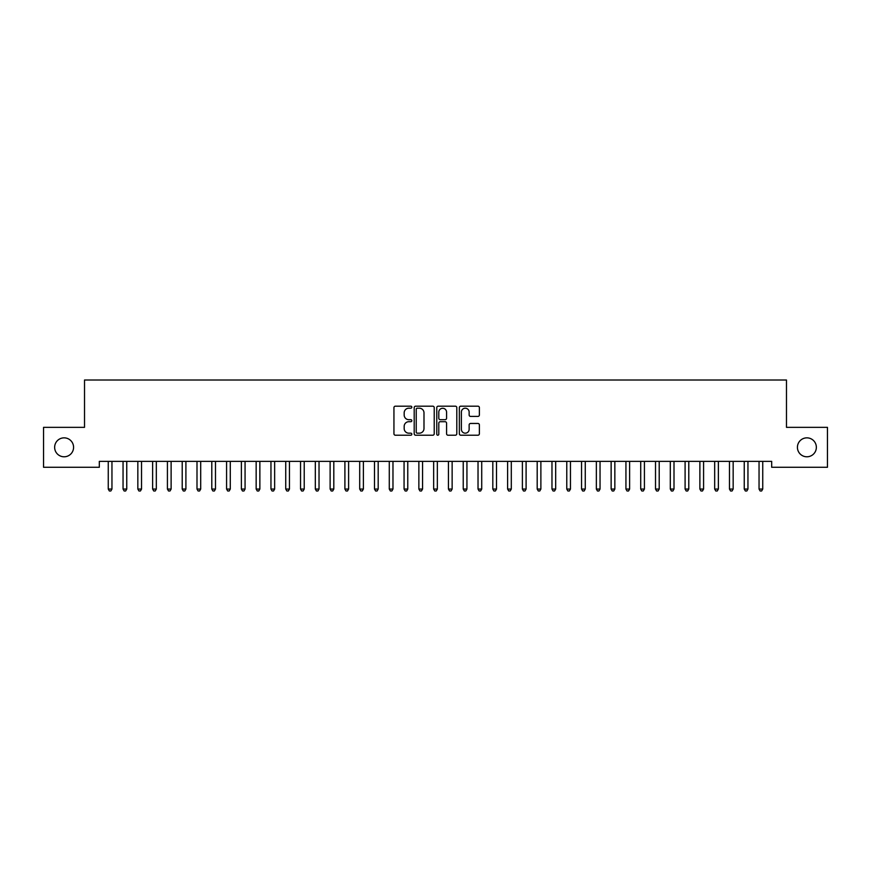 <?xml version="1.0" encoding="UTF-8"?>
<svg xmlns="http://www.w3.org/2000/svg" width="871" height="871" viewBox="0 0 871 871"><rect width="100%" height="100%" fill="white"/><g stroke="black" fill="none" stroke-linecap="round" stroke-linejoin="round"><path stroke-width="1.31" d="M411.831 407.193A1.013 1.013 0 0 0 410.818 406.18L395.39 406.18A1.448 1.448 0 0 0 393.942 407.628L393.942 433.758A1.448 1.448 0 0 0 395.39 435.217L410.818 435.217A1.013 1.013 0 0 0 411.831 434.194A1.013 1.013 0 0 0 410.818 433.181L408.826 433.181A4.649 4.649 0 0 1 404.177 428.532L404.177 426.355A4.649 4.649 0 0 1 408.826 421.706L410.818 421.706A1.013 1.013 0 0 0 411.831 420.693A1.013 1.013 0 0 0 410.818 419.68L408.826 419.68A4.649 4.649 0 0 1 404.177 415.032L404.177 412.854A4.649 4.649 0 0 1 408.826 408.205L410.818 408.205A1.013 1.013 0 0 0 411.831 407.193M797.422 447.313A9.461 9.461 0 0 0 806.894 456.785A9.461 9.461 0 0 0 816.356 447.313A9.461 9.461 0 0 0 806.894 437.852A9.461 9.461 0 0 0 797.422 447.313M54.644 447.313A9.461 9.461 0 0 0 64.106 456.785A9.461 9.461 0 0 0 73.578 447.313A9.461 9.461 0 0 0 64.106 437.852A9.461 9.461 0 0 0 54.644 447.313M477.929 416.414A1.448 1.448 0 0 0 479.377 414.955L479.377 407.628A1.448 1.448 0 0 0 477.929 406.18L460.803 406.18A1.448 1.448 0 0 0 459.344 407.628L459.344 433.758A1.448 1.448 0 0 0 460.803 435.217L477.929 435.217A1.448 1.448 0 0 0 479.377 433.758L479.377 424.906A1.448 1.448 0 0 0 477.929 423.458L470.601 423.458A1.448 1.448 0 0 0 469.142 424.906L469.142 429.294A3.887 3.887 0 0 1 465.266 433.181A3.887 3.887 0 0 1 461.38 429.294L461.38 412.092A3.887 3.887 0 0 1 465.266 408.205A3.887 3.887 0 0 1 469.142 412.092L469.142 414.955A1.448 1.448 0 0 0 470.601 416.414L477.929 416.414M771.684 461.369L99.316 461.369L99.316 467.281L43.55 467.281L43.55 427.345L84.52 427.345L84.52 380.017L786.48 380.017L786.48 427.345L827.45 427.345L827.45 467.281L771.684 467.281L771.684 461.369M434.226 407.628A1.448 1.448 0 0 0 432.778 406.18L415.652 406.18A1.448 1.448 0 0 0 414.193 407.628L414.193 433.758A1.448 1.448 0 0 0 415.652 435.217L432.778 435.217A1.448 1.448 0 0 0 434.226 433.758L434.226 407.628M438.222 406.18L455.348 406.18A1.448 1.448 0 0 1 456.807 407.628L456.807 433.758A1.448 1.448 0 0 1 455.348 435.217L448.021 435.217A1.448 1.448 0 0 1 446.573 433.758L446.573 423.164A1.448 1.448 0 0 0 445.114 421.706L440.258 421.706A1.448 1.448 0 0 0 438.799 423.164L438.799 434.194A1.013 1.013 0 0 1 437.786 435.217A1.013 1.013 0 0 1 436.774 434.194L436.774 407.628A1.448 1.448 0 0 1 438.222 406.18M417.242 408.205A1.013 1.013 0 0 0 416.229 409.228L416.229 432.168A1.013 1.013 0 0 0 417.242 433.181L419.354 433.181A4.649 4.649 0 0 0 423.992 428.532L423.992 412.854A4.649 4.649 0 0 0 419.354 408.205L417.242 408.205M446.573 412.168A3.887 3.887 0 0 0 442.686 408.281A3.887 3.887 0 0 0 438.799 412.168L438.799 418.222A1.448 1.448 0 0 0 440.258 419.68L445.114 419.68A1.448 1.448 0 0 0 446.573 418.222L446.573 412.168M108.156 461.586A1.481 1.481 -179.6 0 1 108.254 462.142A1.481 1.481 179.6 0 0 108.156 461.586L108.069 461.369M112.152 461.369L112.065 461.586A1.481 1.481 179.6 0 0 111.956 462.142L111.956 489.056L108.254 489.056L108.254 462.142M111.956 489.056L110.846 490.983L109.365 490.983L108.254 489.056M122.942 461.586A1.481 1.481 -179.6 0 1 123.051 462.142A1.481 1.481 179.6 0 0 122.942 461.586L122.855 461.369M137.738 461.586A1.481 1.481 -179.6 0 1 137.836 462.142A1.481 1.481 179.6 0 0 137.738 461.586L137.651 461.369M126.937 461.369L126.85 461.586A1.481 1.481 179.6 0 0 126.752 462.142L126.752 489.056L123.051 489.056L123.051 462.142M126.752 489.056L125.642 490.983L124.161 490.983L123.051 489.056M141.733 461.369L141.646 461.586A1.481 1.481 179.6 0 0 141.538 462.142L141.538 489.056L137.836 489.056L137.836 462.142M141.538 489.056L140.427 490.983L138.946 490.983L137.836 489.056M152.523 461.586A1.481 1.481 -179.6 0 1 152.632 462.142A1.481 1.481 179.6 0 0 152.523 461.586L152.436 461.369M167.319 461.586A1.481 1.481 -179.6 0 1 167.417 462.142A1.481 1.481 179.6 0 0 167.319 461.586L167.232 461.369M156.519 461.369L156.432 461.586A1.481 1.481 179.6 0 0 156.323 462.142L156.323 489.056L152.632 489.056L152.632 462.142M156.323 489.056L155.223 490.983L153.742 490.983L152.632 489.056M171.315 461.369L171.228 461.586A1.481 1.481 179.6 0 0 171.119 462.142L171.119 489.056L167.417 489.056L167.417 462.142M171.119 489.056L170.008 490.983L168.528 490.983L167.417 489.056M182.104 461.586A1.481 1.481 -179.6 0 1 182.213 462.142A1.481 1.481 179.6 0 0 182.104 461.586L182.017 461.369M186.1 461.369L186.013 461.586A1.481 1.481 179.6 0 0 185.904 462.142L185.904 489.056L182.213 489.056L182.213 462.142M185.904 489.056L184.804 490.983L183.324 490.983L182.213 489.056M196.9 461.586A1.481 1.481 -179.6 0 1 196.998 462.142A1.481 1.481 179.6 0 0 196.9 461.586L196.802 461.369M200.896 461.369L200.809 461.586A1.481 1.481 179.6 0 0 200.7 462.142L200.7 489.056L196.998 489.056L196.998 462.142M200.7 489.056L199.59 490.983L198.109 490.983L196.998 489.056M211.686 461.586A1.481 1.481 -179.6 0 1 211.795 462.142A1.481 1.481 179.6 0 0 211.686 461.586L211.599 461.369M215.681 461.369L215.594 461.586A1.481 1.481 179.6 0 0 215.485 462.142L215.485 489.056L211.795 489.056L211.795 462.142M215.485 489.056L214.386 490.983L212.905 490.983L211.795 489.056M226.471 461.586A1.481 1.481 -179.6 0 1 226.58 462.142A1.481 1.481 179.6 0 0 226.471 461.586L226.384 461.369M230.477 461.369L230.39 461.586A1.481 1.481 179.6 0 0 230.282 462.142L230.282 489.056L226.58 489.056L226.58 462.142M230.282 489.056L229.171 490.983L227.69 490.983L226.58 489.056M241.267 461.586A1.481 1.481 -179.6 0 1 241.376 462.142A1.481 1.481 179.6 0 0 241.267 461.586L241.18 461.369M245.263 461.369L245.176 461.586A1.481 1.481 179.6 0 0 245.067 462.142L245.067 489.056L241.376 489.056L241.376 462.142M245.067 489.056L243.967 490.983L242.486 490.983L241.376 489.056M256.052 461.586A1.481 1.481 -179.6 0 1 256.161 462.142A1.481 1.481 179.6 0 0 256.052 461.586L255.965 461.369M260.059 461.369L259.972 461.586A1.481 1.481 179.6 0 0 259.863 462.142L259.863 489.056L256.161 489.056L256.161 462.142M259.863 489.056L258.752 490.983L257.272 490.983L256.161 489.056M270.848 461.586A1.481 1.481 -179.6 0 1 270.957 462.142A1.481 1.481 179.6 0 0 270.848 461.586L270.761 461.369M274.844 461.369L274.757 461.586A1.481 1.481 179.6 0 0 274.648 462.142L274.648 489.056L270.957 489.056L270.957 462.142M274.648 489.056L273.548 490.983L272.068 490.983L270.957 489.056M285.634 461.586A1.481 1.481 -179.6 0 1 285.742 462.142A1.481 1.481 179.6 0 0 285.634 461.586L285.546 461.369M289.64 461.369L289.553 461.586A1.481 1.481 179.6 0 0 289.444 462.142L289.444 489.056L285.742 489.056L285.742 462.142M289.444 489.056L288.334 490.983L286.853 490.983L285.742 489.056M300.43 461.586A1.481 1.481 -179.6 0 1 300.539 462.142A1.481 1.481 179.6 0 0 300.43 461.586L300.343 461.369M304.425 461.369L304.338 461.586A1.481 1.481 179.6 0 0 304.229 462.142L304.229 489.056L300.539 489.056L300.539 462.142M304.229 489.056L303.13 490.983L301.649 490.983L300.539 489.056M315.215 461.586A1.481 1.481 -179.6 0 1 315.324 462.142A1.481 1.481 179.6 0 0 315.215 461.586L315.128 461.369M319.221 461.369L319.134 461.586A1.481 1.481 179.6 0 0 319.026 462.142L319.026 489.056L315.324 489.056L315.324 462.142M319.026 489.056L317.915 490.983L316.434 490.983L315.324 489.056M330.011 461.586A1.481 1.481 -179.6 0 1 330.12 462.142A1.481 1.481 179.6 0 0 330.011 461.586L329.924 461.369M334.007 461.369L333.92 461.586A1.481 1.481 179.6 0 0 333.811 462.142L333.811 489.056L330.12 489.056L330.12 462.142M333.811 489.056L332.7 490.983L331.23 490.983L330.12 489.056M344.796 461.586A1.481 1.481 -179.6 0 1 344.905 462.142A1.481 1.481 179.6 0 0 344.796 461.586L344.709 461.369M348.803 461.369L348.716 461.586A1.481 1.481 179.6 0 0 348.607 462.142L348.607 489.056L344.905 489.056L344.905 462.142M348.607 489.056L347.496 490.983L346.016 490.983L344.905 489.056M359.592 461.586A1.481 1.481 -179.6 0 1 359.701 462.142A1.481 1.481 179.6 0 0 359.592 461.586L359.505 461.369M363.588 461.369L363.501 461.586A1.481 1.481 179.6 0 0 363.392 462.142L363.392 489.056L359.701 489.056L359.701 462.142M363.392 489.056L362.282 490.983L360.812 490.983L359.701 489.056M374.378 461.586A1.481 1.481 -179.6 0 1 374.486 462.142A1.481 1.481 179.6 0 0 374.378 461.586L374.29 461.369M378.384 461.369L378.297 461.586A1.481 1.481 179.6 0 0 378.188 462.142L378.188 489.056L374.486 489.056L374.486 462.142M378.188 489.056L377.078 490.983L375.597 490.983L374.486 489.056M389.174 461.586A1.481 1.481 -179.6 0 1 389.283 462.142A1.481 1.481 179.6 0 0 389.174 461.586L389.087 461.369M393.169 461.369L393.082 461.586A1.481 1.481 179.6 0 0 392.973 462.142L392.973 489.056L389.283 489.056L389.283 462.142M392.973 489.056L391.863 490.983L390.393 490.983L389.283 489.056M403.959 461.586A1.481 1.481 -179.6 0 1 404.068 462.142A1.481 1.481 179.6 0 0 403.959 461.586L403.872 461.369M407.966 461.369L407.878 461.586A1.481 1.481 179.6 0 0 407.77 462.142L407.77 489.056L404.068 489.056L404.068 462.142M407.77 489.056L406.659 490.983L405.178 490.983L404.068 489.056M418.755 461.586A1.481 1.481 -179.6 0 1 418.864 462.142A1.481 1.481 179.6 0 0 418.755 461.586L418.668 461.369M422.751 461.369L422.664 461.586A1.481 1.481 179.6 0 0 422.555 462.142L422.555 489.056L418.864 489.056L418.864 462.142M422.555 489.056L421.444 490.983L419.974 490.983L418.864 489.056M433.54 461.586A1.481 1.481 -179.6 0 1 433.649 462.142A1.481 1.481 179.6 0 0 433.54 461.586L433.453 461.369M437.547 461.369L437.46 461.586A1.481 1.481 179.6 0 0 437.351 462.142L437.351 489.056L433.649 489.056L433.649 462.142M437.351 489.056L436.24 490.983L434.76 490.983L433.649 489.056M448.336 461.586A1.481 1.481 -179.6 0 1 448.445 462.142A1.481 1.481 179.6 0 0 448.336 461.586L448.249 461.369M463.122 461.586A1.481 1.481 -179.6 0 1 463.23 462.142A1.481 1.481 179.6 0 0 463.122 461.586L463.034 461.369M477.918 461.586A1.481 1.481 -179.6 0 1 478.027 462.142A1.481 1.481 179.6 0 0 477.918 461.586L477.831 461.369M492.703 461.586A1.481 1.481 -179.6 0 1 492.812 462.142A1.481 1.481 179.6 0 0 492.703 461.586L492.616 461.369M507.499 461.586A1.481 1.481 -179.6 0 1 507.608 462.142A1.481 1.481 179.6 0 0 507.499 461.586L507.412 461.369M522.284 461.586A1.481 1.481 -179.6 0 1 522.393 462.142A1.481 1.481 179.6 0 0 522.284 461.586L522.197 461.369M537.08 461.586A1.481 1.481 -179.6 0 1 537.189 462.142A1.481 1.481 179.6 0 0 537.08 461.586L536.993 461.369M452.332 461.369L452.245 461.586A1.481 1.481 179.6 0 0 452.136 462.142L452.136 489.056L448.445 489.056L448.445 462.142M452.136 489.056L451.026 490.983L449.556 490.983L448.445 489.056M467.128 461.369L467.041 461.586A1.481 1.481 179.6 0 0 466.932 462.142L466.932 489.056L463.23 489.056L463.23 462.142M466.932 489.056L465.822 490.983L464.341 490.983L463.23 489.056M481.913 461.369L481.826 461.586A1.481 1.481 179.6 0 0 481.717 462.142L481.717 489.056L478.027 489.056L478.027 462.142M481.717 489.056L480.607 490.983L479.137 490.983L478.027 489.056M496.71 461.369L496.622 461.586A1.481 1.481 179.6 0 0 496.514 462.142L496.514 489.056L492.812 489.056L492.812 462.142M496.514 489.056L495.403 490.983L493.922 490.983L492.812 489.056M511.495 461.369L511.408 461.586A1.481 1.481 179.6 0 0 511.299 462.142L511.299 489.056L507.608 489.056L507.608 462.142M511.299 489.056L510.188 490.983L508.718 490.983L507.608 489.056M526.291 461.369L526.204 461.586A1.481 1.481 179.6 0 0 526.095 462.142L526.095 489.056L522.393 489.056L522.393 462.142M526.095 489.056L524.984 490.983L523.504 490.983L522.393 489.056M541.076 461.369L540.989 461.586A1.481 1.481 179.6 0 0 540.88 462.142L540.88 489.056L537.189 489.056L537.189 462.142M540.88 489.056L539.77 490.983L538.3 490.983L537.189 489.056M551.866 461.586A1.481 1.481 -179.6 0 1 551.974 462.142A1.481 1.481 179.6 0 0 551.866 461.586L551.779 461.369M555.872 461.369L555.785 461.586A1.481 1.481 179.6 0 0 555.676 462.142L555.676 489.056L551.974 489.056L551.974 462.142M555.676 489.056L554.566 490.983L553.085 490.983L551.974 489.056M566.662 461.586A1.481 1.481 -179.6 0 1 566.771 462.142A1.481 1.481 179.6 0 0 566.662 461.586L566.575 461.369M570.657 461.369L570.57 461.586A1.481 1.481 179.6 0 0 570.461 462.142L570.461 489.056L566.771 489.056L566.771 462.142M570.461 489.056L569.351 490.983L567.87 490.983L566.771 489.056M581.447 461.586A1.481 1.481 -179.6 0 1 581.556 462.142A1.481 1.481 179.6 0 0 581.447 461.586L581.36 461.369M585.454 461.369L585.366 461.586A1.481 1.481 179.6 0 0 585.258 462.142L585.258 489.056L581.556 489.056L581.556 462.142M585.258 489.056L584.147 490.983L582.666 490.983L581.556 489.056M596.243 461.586A1.481 1.481 -179.6 0 1 596.352 462.142A1.481 1.481 179.6 0 0 596.243 461.586L596.156 461.369M600.239 461.369L600.152 461.586A1.481 1.481 179.6 0 0 600.043 462.142L600.043 489.056L596.352 489.056L596.352 462.142M600.043 489.056L598.932 490.983L597.452 490.983L596.352 489.056M611.028 461.586A1.481 1.481 -179.6 0 1 611.137 462.142A1.481 1.481 179.6 0 0 611.028 461.586L610.941 461.369M615.035 461.369L614.948 461.586A1.481 1.481 179.6 0 0 614.839 462.142L614.839 489.056L611.137 489.056L611.137 462.142M614.839 489.056L613.728 490.983L612.248 490.983L611.137 489.056M625.824 461.586A1.481 1.481 -179.6 0 1 625.933 462.142A1.481 1.481 179.6 0 0 625.824 461.586L625.737 461.369M629.82 461.369L629.733 461.586A1.481 1.481 179.6 0 0 629.624 462.142L629.624 489.056L625.933 489.056L625.933 462.142M629.624 489.056L628.514 490.983L627.033 490.983L625.933 489.056M640.61 461.586A1.481 1.481 -179.6 0 1 640.718 462.142A1.481 1.481 179.6 0 0 640.61 461.586L640.523 461.369M644.616 461.369L644.529 461.586A1.481 1.481 179.6 0 0 644.42 462.142L644.42 489.056L640.718 489.056L640.718 462.142M644.42 489.056L643.31 490.983L641.829 490.983L640.718 489.056M655.406 461.586A1.481 1.481 -179.6 0 1 655.515 462.142A1.481 1.481 179.6 0 0 655.406 461.586L655.319 461.369M659.401 461.369L659.314 461.586A1.481 1.481 179.6 0 0 659.205 462.142L659.205 489.056L655.515 489.056L655.515 462.142M659.205 489.056L658.095 490.983L656.614 490.983L655.515 489.056M670.191 461.586A1.481 1.481 -179.6 0 1 670.3 462.142A1.481 1.481 179.6 0 0 670.191 461.586L670.104 461.369M674.198 461.369L674.1 461.586A1.481 1.481 179.6 0 0 674.002 462.142L674.002 489.056L670.3 489.056L670.3 462.142M674.002 489.056L672.891 490.983L671.41 490.983L670.3 489.056M684.987 461.586A1.481 1.481 -179.6 0 1 685.096 462.142A1.481 1.481 179.6 0 0 684.987 461.586L684.9 461.369M688.983 461.369L688.896 461.586A1.481 1.481 179.6 0 0 688.787 462.142L688.787 489.056L685.096 489.056L685.096 462.142M688.787 489.056L687.676 490.983L686.196 490.983L685.096 489.056M699.772 461.586A1.481 1.481 -179.6 0 1 699.881 462.142A1.481 1.481 179.6 0 0 699.772 461.586L699.685 461.369M703.768 461.369L703.681 461.586A1.481 1.481 179.6 0 0 703.583 462.142L703.583 489.056L699.881 489.056L699.881 462.142M703.583 489.056L702.472 490.983L700.992 490.983L699.881 489.056M714.568 461.586A1.481 1.481 -179.6 0 1 714.677 462.142A1.481 1.481 179.6 0 0 714.568 461.586L714.481 461.369M718.564 461.369L718.477 461.586A1.481 1.481 179.6 0 0 718.368 462.142L718.368 489.056L714.677 489.056L714.677 462.142M718.368 489.056L717.258 490.983L715.777 490.983L714.677 489.056M729.354 461.586A1.481 1.481 -179.6 0 1 729.463 462.142A1.481 1.481 179.6 0 0 729.354 461.586L729.267 461.369M733.349 461.369L733.262 461.586A1.481 1.481 179.6 0 0 733.164 462.142L733.164 489.056L729.463 489.056L729.463 462.142M733.164 489.056L732.054 490.983L730.573 490.983L729.463 489.056M744.15 461.586A1.481 1.481 -179.6 0 1 744.248 462.142A1.481 1.481 179.6 0 0 744.15 461.586L744.063 461.369M748.145 461.369L748.058 461.586A1.481 1.481 179.6 0 0 747.949 462.142L747.949 489.056L744.248 489.056L744.248 462.142M747.949 489.056L746.839 490.983L745.358 490.983L744.248 489.056M758.935 461.586A1.481 1.481 -179.6 0 1 759.044 462.142A1.481 1.481 179.6 0 0 758.935 461.586L758.848 461.369M762.931 461.369L762.844 461.586A1.481 1.481 179.6 0 0 762.746 462.142L762.746 489.056L759.044 489.056L759.044 462.142M762.746 489.056L761.635 490.983L760.154 490.983L759.044 489.056"/></g></svg>
